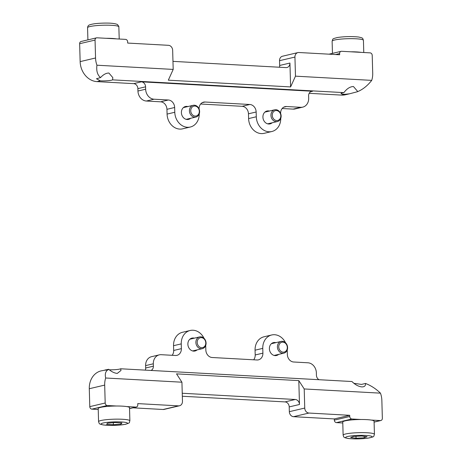<?xml version="1.0" encoding="UTF-8"?>
<svg xmlns="http://www.w3.org/2000/svg" width="462" height="462" viewBox="0 0 462 462"><rect width="100%" height="100%" fill="white"/><g stroke="black" fill="none" stroke-linecap="round" stroke-linejoin="round"><path stroke-width="0.69" d="M343.907 92.619L112.595 79.862L112.82 77.61L108.893 73.042C106.104 73.031 103.326 74.544 100.554 77.581C97.418 74.988 96.212 70.865 96.939 65.211A19.277 16.13 -103.3 0 1 95.553 57.987L95.051 40.079A2.408 2.015 -103.3 0 1 96.535 37.844A2.408 2.015 -103.3 0 1 97.02 37.803L125.554 39.374A2.408 2.015 -103.3 0 1 127.656 41.875L127.691 43.07L168.451 45.316A4.816 4.031 -103.3 0 1 172.661 50.318L173.192 69.416L168.324 80.18L290.604 86.925L295.472 76.161L294.941 57.063A4.816 4.031 -103.3 0 1 297.909 52.593A4.816 4.031 -103.3 0 1 298.879 52.512L339.639 54.759L339.605 53.563A2.408 2.015 -103.3 0 1 341.095 51.334A2.408 2.015 -103.3 0 1 341.58 51.288L370.108 52.864A2.408 2.015 -103.3 0 1 372.216 55.365L372.713 73.273A19.277 16.13 -103.3 0 1 371.725 80.371C367.429 85.822 362.641 89.616 357.369 91.747L349.526 93.798L344.877 94.317A8.195 1.074 -1.6 0 1 341.054 93.515A8.195 1.074 -1.6 0 1 343.907 92.619C346.881 88.64 350.063 86.613 353.447 86.527L357.374 91.095L357.369 91.747M112.595 79.862A8.195 1.074 -1.6 0 1 100.323 80.827L96.46 78.759L100.554 77.581M272.153 122.776A6.624 5.544 -103.3 0 1 270.045 123.891A6.624 5.544 -103.3 0 1 262.918 117.134A6.624 5.544 -103.3 0 1 267.007 110.995A6.624 5.544 -103.3 0 1 269.392 111.053M190.639 118.284A6.624 5.544 -103.3 0 1 188.525 119.398A6.624 5.544 -103.3 0 1 181.404 112.641A6.624 5.544 -103.3 0 1 185.487 106.497A6.624 5.544 -103.3 0 1 187.872 106.555M96.939 65.211L173.192 69.416M199.238 113.86A14.455 12.099 -103.3 0 1 190.321 127.021L182.623 128.834A14.455 12.099 -103.3 0 1 167.077 114.091L166.944 109.315A7.23 6.052 76.7 0 0 160.632 101.813L146.362 101.028A9.638 8.068 -103.3 0 1 137.947 91.026L137.878 88.64A4.816 4.031 76.7 0 0 133.668 83.639L96.985 81.618A19.277 16.13 -103.3 0 1 80.145 61.613L79.649 43.705A2.408 2.015 -103.3 0 1 81.133 41.476L96.535 37.844M279.423 67.233A4.816 4.031 76.7 0 0 279.672 65.465L279.533 60.689A4.816 4.031 -103.3 0 1 282.507 56.225L297.909 52.593M349.526 93.798L345.432 94.762A19.277 16.13 -103.3 0 1 341.539 95.103L309.165 93.318M310.678 91.707L312.56 91.262A4.816 4.031 76.7 0 0 311.59 91.349A4.816 4.031 76.7 0 0 308.616 95.813L308.685 98.204A9.638 8.068 -103.3 0 1 302.743 107.132L295.039 108.951A9.638 8.068 -103.3 0 1 293.099 109.119L282.149 108.518M280.757 118.353A14.455 12.099 -103.3 0 1 271.841 131.514L264.143 133.333A14.455 12.099 -103.3 0 1 248.596 118.584L248.464 113.808A7.23 6.052 76.7 0 0 242.146 106.312L200.635 104.019M295.472 76.161L371.725 80.371M172.967 61.365L285.995 67.596A4.816 4.031 76.7 0 0 286.966 67.51A4.816 4.031 76.7 0 0 289.94 63.046L290.604 86.925M302.743 107.132A9.638 8.068 -103.3 0 1 300.797 107.305L286.532 106.52A7.23 6.052 76.7 0 0 285.077 106.647A7.23 6.052 76.7 0 0 280.619 113.346L280.625 113.513M271.841 131.514A14.455 12.099 -103.3 0 1 256.295 116.77L256.162 111.995A7.23 6.052 76.7 0 0 249.85 104.493L205.013 102.021A7.23 6.052 76.7 0 0 203.557 102.148A7.23 6.052 76.7 0 0 199.099 108.847L199.105 109.015M190.321 127.021A14.455 12.099 -103.3 0 1 174.78 112.272L174.648 107.496A7.23 6.052 76.7 0 0 168.33 100L154.065 99.209A9.638 8.068 -103.3 0 1 145.645 89.212L145.582 86.821A4.816 4.031 76.7 0 0 141.372 81.826L312.56 91.262M380.463 393.156L304.21 388.952L298.81 380.613L176.53 373.868L181.93 382.207L105.677 378.003C104.678 373.798 105.683 370.894 108.703 369.294C111.631 371.783 114.489 373.152 117.279 373.412L120.998 370.449L120.663 368.774L351.975 381.531C355.151 384.731 358.443 386.521 361.838 386.902C364.489 386.942 365.713 385.793 365.517 383.46C370.905 385.522 375.889 388.756 380.463 393.156A19.277 16.13 -103.3 0 1 381.855 400.387L382.351 418.295A2.408 2.015 -103.3 0 1 380.867 420.524A2.408 2.015 -103.3 0 1 380.382 420.57L371.211 420.062M365.558 383.934L365.517 383.46L361.457 384.419L353.869 383.298M109.275 369.779A8.195 1.074 178.4 0 0 120.663 368.774M197.107 349.89A6.624 5.544 -103.3 0 1 194.993 351.005A6.624 5.544 -103.3 0 1 187.872 344.248A6.624 5.544 -103.3 0 1 191.955 338.109A6.624 5.544 -103.3 0 1 194.34 338.161M278.626 354.383A6.624 5.544 -103.3 0 1 276.513 355.503A6.624 5.544 -103.3 0 1 269.392 348.741A6.624 5.544 -103.3 0 1 273.475 342.602A6.624 5.544 -103.3 0 1 275.86 342.66M361.018 419.502L351.848 418.994A2.408 2.015 -103.3 0 1 349.746 416.493L349.711 415.303L308.951 413.051A4.816 4.031 -103.3 0 1 304.741 408.056L304.21 388.952M342.787 422.973L336.446 422.626A2.408 2.015 -103.3 0 1 334.344 420.125L334.309 418.93L293.549 416.684A4.816 4.031 -103.3 0 1 289.339 411.682L289.206 406.907A4.816 4.031 76.7 0 0 284.996 401.905L182.323 396.246M181.93 382.207L182.467 401.311A4.816 4.031 -103.3 0 1 179.493 405.775L164.091 409.407A4.816 4.031 -103.3 0 1 163.121 409.488L132.964 407.825M98.227 409.488L91.892 409.136A2.408 2.015 -103.3 0 1 89.784 406.635L89.287 388.727A19.277 16.13 -103.3 0 1 101.166 370.865L107.403 369.71M145.299 370.131A4.816 4.031 76.7 0 0 145.68 368L145.617 365.609A9.638 8.068 -103.3 0 1 151.553 356.681L159.257 354.868A9.638 8.068 -103.3 0 1 161.203 354.695L175.468 355.48A7.23 6.052 76.7 0 0 176.923 355.353A7.23 6.052 76.7 0 0 181.381 348.654L181.248 343.884A14.455 12.099 -103.3 0 1 190.159 330.486A14.455 12.099 -103.3 0 1 204.013 338.276M172.147 355.301A7.23 6.052 76.7 0 0 173.677 350.473L173.545 345.697A14.455 12.099 -103.3 0 1 182.455 332.299L190.159 330.486M253.667 359.794A7.23 6.052 76.7 0 0 255.197 354.966L255.064 350.19A14.455 12.099 -103.3 0 1 263.975 336.798L271.679 334.979A14.455 12.099 -103.3 0 1 285.533 342.775M116.464 406.011L107.294 405.509A2.408 2.015 -103.3 0 1 105.186 403.008L104.689 385.1A19.277 16.13 -103.3 0 1 105.677 378.003M179.493 405.775A4.816 4.031 -103.3 0 1 178.523 405.861L137.763 403.609L137.797 404.804A2.408 2.015 -103.3 0 1 136.313 407.039A2.408 2.015 -103.3 0 1 135.822 407.08L126.652 406.577M334.309 418.93L349.711 415.303M289.206 406.907L299.474 404.487L298.81 380.613M299.474 404.487A4.816 4.031 76.7 0 0 295.264 399.486L182.242 393.254M108.703 369.294C103.401 370.345 103.297 370.489 108.391 369.739M104.603 370.212L105.261 369.9M151.01 370.449A4.816 4.031 76.7 0 0 153.384 366.187L153.315 363.796A9.638 8.068 -103.3 0 1 159.257 354.868M205.711 345.461L205.838 350.005A7.23 6.052 76.7 0 0 212.15 357.507L256.988 359.979A7.23 6.052 76.7 0 0 258.443 359.852A7.23 6.052 76.7 0 0 262.901 353.153L262.768 348.377A14.455 12.099 -103.3 0 1 271.679 334.979M287.231 349.959L287.352 354.504A7.23 6.052 76.7 0 0 293.67 362L307.935 362.791A9.638 8.068 -103.3 0 1 316.354 372.788L316.418 375.179A4.816 4.031 76.7 0 0 319.04 379.718M343.127 435.169L342.758 422.037A15.662 2.05 -1.6 0 1 348.267 420.31A15.662 2.05 -1.6 0 1 364.951 419.554A15.662 2.05 -1.6 0 1 374.07 421.159L374.434 434.292A15.662 2.05 -1.6 0 0 365.321 432.686A15.662 2.05 -1.6 0 0 348.631 433.443A15.662 2.05 -1.6 0 0 343.127 435.169C344.069 437.537 343.191 437.364 347.967 438.467C354.013 439.137 360.591 439.044 367.7 438.201C375.548 436.561 373.325 436.625 374.434 434.292M361.648 436.007L353.442 436.434L350.641 437.543L356.046 438.224L364.252 437.803L367.053 436.694L361.648 436.007M364.212 436.336L364.252 437.803M355.994 436.301L356.046 438.224M360.938 52.356A15.662 2.05 178.4 0 0 350.75 51.796M116.384 38.872A15.662 2.05 178.4 0 0 106.191 38.306M98.568 421.679L98.204 408.547A15.662 2.05 -1.6 0 1 101.253 407.236A15.662 2.05 -1.6 0 1 118.717 406.023A15.662 2.05 -1.6 0 1 129.51 407.669L129.88 420.801A15.662 2.05 -1.6 0 0 119.086 419.155A15.662 2.05 -1.6 0 0 101.623 420.368A15.662 2.05 -1.6 0 0 98.568 421.679C99.509 424.047 98.637 423.873 103.407 424.976L111.111 425.427L118.786 425.161L125.375 424.341C130.989 422.505 128.858 422.949 129.88 420.801M115.217 422.516L107.577 423.163L106.647 424.278L113.363 424.74L121.009 424.093L121.933 422.978L115.217 422.516M120.975 422.915L121.009 424.093M113.305 422.678L113.363 424.74M280.451 342.914A5.059 4.233 76.7 0 0 279.591 349.838A5.059 4.233 76.7 0 0 285.585 351.409A5.059 4.233 76.7 0 0 286.446 344.485A5.059 4.233 76.7 0 0 280.451 342.914M285.556 352.339A6.023 5.042 -103.3 0 1 283.887 353.147A6.023 5.042 -103.3 0 1 277.933 349.491A6.023 5.042 -103.3 0 1 279.446 342.227A6.023 5.042 -103.3 0 1 281.121 341.418A6.023 5.042 -103.3 0 1 287.075 345.074A6.023 5.042 -103.3 0 1 285.556 352.339M197.216 342.076A5.059 4.233 76.7 0 0 201.334 347.649A5.059 4.233 76.7 0 0 205.775 343.254A5.059 4.233 76.7 0 0 201.663 337.682A5.059 4.233 76.7 0 0 197.216 342.076M206.075 343.491A6.023 5.042 -103.3 0 1 202.368 348.648A6.023 5.042 -103.3 0 1 195.888 342.082A6.023 5.042 -103.3 0 1 199.601 336.925A6.023 5.042 -103.3 0 1 206.075 343.491M276.565 110.551A5.059 4.233 76.7 0 0 272.262 115.13A5.059 4.233 76.7 0 0 276.53 120.553A5.059 4.233 76.7 0 0 280.827 115.974A5.059 4.233 76.7 0 0 276.565 110.551M276.01 121.627A6.023 5.042 -103.3 0 1 270.98 116.002A6.023 5.042 -103.3 0 1 274.653 109.812A6.023 5.042 -103.3 0 1 276.057 109.719A6.023 5.042 -103.3 0 1 281.087 115.344A6.023 5.042 -103.3 0 1 277.414 121.535A6.023 5.042 -103.3 0 1 276.01 121.627M192.463 106.814A5.059 4.233 76.7 0 0 191.603 113.739A5.059 4.233 76.7 0 0 197.592 115.304A5.059 4.233 76.7 0 0 198.458 108.379A5.059 4.233 76.7 0 0 192.463 106.814M197.569 116.233A6.023 5.042 -103.3 0 1 195.894 117.042A6.023 5.042 -103.3 0 1 189.946 113.386A6.023 5.042 -103.3 0 1 191.459 106.127A6.023 5.042 -103.3 0 1 193.133 105.319A6.023 5.042 -103.3 0 1 199.087 108.968A6.023 5.042 -103.3 0 1 197.569 116.233M79.649 43.705L95.051 40.079M279.672 65.465L289.94 63.046M279.533 60.689L294.941 57.063M335.51 54.533L339.605 53.563M341.539 95.103L344.877 94.317M293.099 109.119L300.797 107.305M283.714 107.184L286.532 106.52M248.596 118.584L256.295 116.77M248.464 113.808L256.162 111.995M242.146 106.312L249.85 104.493M202.194 102.685L205.013 102.021M167.077 114.091L174.78 112.272M166.944 109.315L174.648 107.496M160.632 101.813L168.33 100M146.362 101.028L154.065 99.209M137.947 91.026L145.645 89.212M137.878 88.64L145.582 86.821M133.668 83.639L141.372 81.826M96.985 81.618L100.323 80.827M80.145 61.613L95.553 57.987M374.093 422.049L380.382 420.57M336.446 422.626L351.848 418.994M334.344 420.125L349.746 416.493M293.549 416.684L308.951 413.051M289.339 411.682L304.741 408.056M284.996 401.905L295.264 399.486M163.121 409.488L178.523 405.861M129.539 408.564L135.822 407.08M91.892 409.136L107.294 405.509M89.784 406.635L105.186 403.008M89.287 388.727L104.689 385.1M145.68 368L153.384 366.187M145.617 365.609L153.315 363.796M173.677 350.473L181.381 348.654M173.545 345.697L181.248 343.884M255.197 354.966L262.901 353.153M255.064 350.19L262.768 348.377M350.26 436.03A13.254 1.738 178.4 0 0 348.758 438.519A13.254 1.738 178.4 0 0 367.434 438.207A13.254 1.738 178.4 0 0 368.936 435.712A13.254 1.738 178.4 0 0 350.26 436.03M332.12 41.199C333.287 38.721 331.242 39.131 337.589 37.48C344.825 36.463 351.83 36.313 358.593 37.024C363.363 38.127 362.491 37.953 363.432 40.321A15.662 2.05 178.4 0 0 353.413 38.687A15.662 2.05 178.4 0 0 336.221 39.692A15.662 2.05 178.4 0 0 332.12 41.199L332.461 53.367M118.873 26.871A15.662 2.05 178.4 0 0 118.873 26.831A15.662 2.05 178.4 0 0 118.873 26.796A15.662 2.05 178.4 0 0 103.02 25.225A15.662 2.05 178.4 0 0 87.566 27.708A15.662 2.05 178.4 0 0 87.566 27.743M103.627 422.892A13.254 1.738 178.4 0 0 106.433 425.242A13.254 1.738 178.4 0 0 124.954 424.364A13.254 1.738 178.4 0 0 122.147 422.014A13.254 1.738 178.4 0 0 103.627 422.892M329.036 54.175L341.095 51.334M374.093 422.124L380.867 420.524M129.539 408.633L136.313 407.039M363.432 40.321L363.773 52.512M87.907 39.876L87.566 27.708C87.711 26.143 88.456 25.173 89.807 24.809C92.487 23.874 96.893 23.314 103.043 23.129C110.204 22.909 115.021 23.377 117.492 24.532L118.838 26.478L119.213 39.027M274.128 355.445L283.887 353.147M271.361 343.716L281.121 341.418M192.608 350.947L202.368 348.648M189.847 339.224L199.601 336.925M264.893 112.11L274.653 109.812M267.66 123.839L277.414 121.535M186.14 119.34L195.894 117.042M183.374 107.617L193.133 105.319"/></g></svg>
